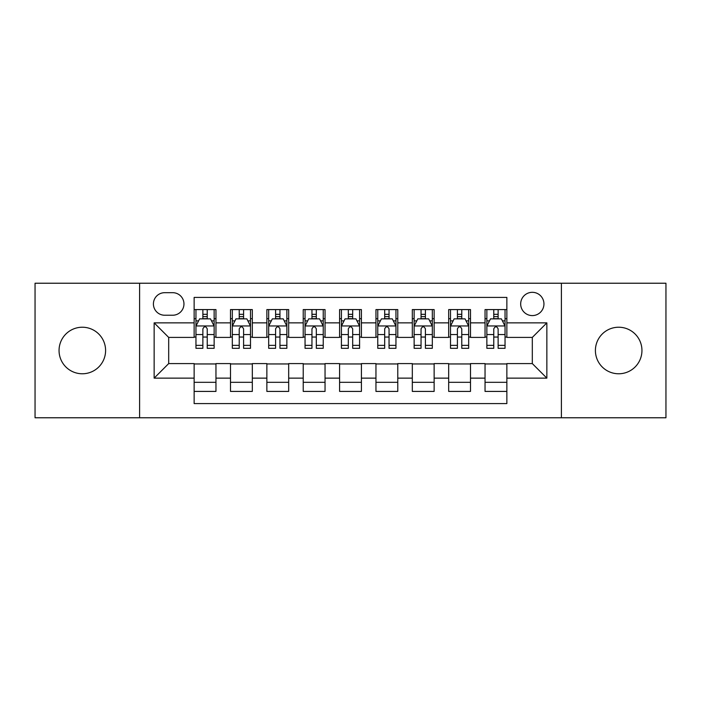<?xml version="1.0" encoding="UTF-8"?>
<svg xmlns="http://www.w3.org/2000/svg" width="701" height="701" viewBox="0 0 701 701"><rect width="100%" height="100%" fill="white"/><g stroke="black" fill="none" stroke-linecap="round" stroke-linejoin="round"><path stroke-width="1.05" d="M618.676 327.227A23.273 23.273 0 0 0 595.403 350.5A23.273 23.273 0 0 0 618.676 373.773A23.273 23.273 0 0 0 641.95 350.5A23.273 23.273 0 0 0 618.676 327.227M82.324 327.227A23.273 23.273 0 0 0 59.05 350.5A23.273 23.273 0 0 0 82.324 373.773A23.273 23.273 0 0 0 105.597 350.5A23.273 23.273 0 0 0 82.324 327.227M532.313 292.317A11.637 11.637 0 0 0 520.677 303.954A11.637 11.637 0 0 0 532.313 315.59A11.637 11.637 0 0 0 543.95 303.954A11.637 11.637 0 0 0 532.313 292.317M561.405 417.77L665.95 417.77L665.95 283.23L561.405 283.23L561.405 417.77L139.595 417.77L139.595 283.23L35.05 283.23L35.05 417.77L139.595 417.77M506.858 309.588L485.039 309.588L485.039 322.863L470.502 322.863L470.502 337.409L485.039 337.409L485.039 322.863M470.502 322.863L470.502 309.588L448.684 309.588L448.684 322.863L434.138 322.863L434.138 337.409L448.684 337.409L448.684 322.863M434.138 322.863L434.138 309.588L412.319 309.588L412.319 322.863L397.774 322.863L397.774 337.409L412.319 337.409L412.319 322.863M397.774 322.863L397.774 309.588L375.955 309.588L375.955 322.863L361.409 322.863L361.409 337.409L375.955 337.409L375.955 322.863M361.409 322.863L361.409 309.588L339.591 309.588L339.591 322.863L325.045 322.863L325.045 337.409L339.591 337.409L339.591 322.863M325.045 322.863L325.045 309.588L303.226 309.588L303.226 322.863L288.681 322.863L288.681 337.409L303.226 337.409L303.226 322.863M288.681 322.863L288.681 309.588L266.862 309.588L266.862 322.863L252.316 322.863L252.316 337.409L266.862 337.409L266.862 322.863M252.316 322.863L252.316 309.588L230.498 309.588L230.498 337.409L215.961 337.409L215.961 309.588L194.142 309.588M194.142 391.412L215.961 391.412L215.961 363.591L230.498 363.591L230.498 391.412L252.316 391.412L252.316 363.591L266.862 363.591L266.862 378.137L252.316 378.137M266.862 378.137L266.862 391.412L288.681 391.412L288.681 363.591L303.226 363.591L303.226 378.137L288.681 378.137M303.226 378.137L303.226 391.412L325.045 391.412L325.045 363.591L339.591 363.591L339.591 378.137L325.045 378.137M339.591 378.137L339.591 391.412L361.409 391.412L361.409 363.591L375.955 363.591L375.955 378.137L361.409 378.137M375.955 378.137L375.955 391.412L397.774 391.412L397.774 363.591L412.319 363.591L412.319 378.137L397.774 378.137M412.319 378.137L412.319 391.412L434.138 391.412L434.138 363.591L448.684 363.591L448.684 378.137L434.138 378.137M448.684 378.137L448.684 391.412L470.502 391.412L470.502 363.591L485.039 363.591L485.039 378.137L470.502 378.137M164.682 315.231L172.683 315.231A11.269 11.269 0 0 0 183.96 303.954A11.269 11.269 0 0 0 172.683 292.685L164.682 292.685A11.269 11.269 0 0 0 153.414 303.954A11.269 11.269 0 0 0 164.682 315.231M561.405 283.23L139.595 283.23M506.858 322.863L506.858 297.408L194.142 297.408L194.142 337.409L168.687 337.409L168.687 363.591L194.142 363.591L194.142 403.592L506.858 403.592L506.858 363.591L532.313 363.591L532.313 337.409L506.858 337.409L506.858 322.863L546.859 322.863L546.859 378.137L506.858 378.137M194.142 378.137L154.141 378.137L154.141 322.863L194.142 322.863M485.039 378.137L485.039 391.412L506.858 391.412M194.142 318.683L195.956 318.683M202.869 318.683L207.233 318.683M214.138 318.683L215.961 318.683M194.142 337.05L195.956 337.05M202.869 337.05L207.233 337.05M214.138 337.05L215.961 337.05M194.142 363.95L215.961 363.95M194.142 382.317L215.961 382.317M230.498 337.05L232.32 337.05M239.225 337.05L243.589 337.05M250.502 337.05L252.316 337.05M230.498 318.683L232.32 318.683M239.225 318.683L243.589 318.683M250.502 318.683L252.316 318.683M230.498 363.95L252.316 363.95M230.498 382.317L252.316 382.317M266.862 363.95L288.681 363.95M266.862 382.317L288.681 382.317M266.862 318.683L268.685 318.683M275.589 318.683L279.953 318.683M286.867 318.683L288.681 318.683M266.862 337.05L268.685 337.05M275.589 337.05L279.953 337.05M286.867 337.05L288.681 337.05M303.226 363.95L325.045 363.95M303.226 382.317L325.045 382.317M303.226 318.683L305.049 318.683M311.954 318.683L316.317 318.683M323.231 318.683L325.045 318.683M303.226 337.05L305.049 337.05M311.954 337.05L316.317 337.05M323.231 337.05L325.045 337.05M339.591 363.95L361.409 363.95M339.591 382.317L361.409 382.317M339.591 318.683L341.413 318.683M348.318 318.683L352.682 318.683M359.587 318.683L361.409 318.683M339.591 337.05L341.413 337.05M348.318 337.05L352.682 337.05M359.587 337.05L361.409 337.05M375.955 363.95L397.774 363.95M375.955 382.317L397.774 382.317M375.955 318.683L377.769 318.683M384.683 318.683L389.046 318.683M395.951 318.683L397.774 318.683M375.955 337.05L377.769 337.05M384.683 337.05L389.046 337.05M395.951 337.05L397.774 337.05M412.319 363.95L434.138 363.95M412.319 382.317L434.138 382.317M412.319 318.683L414.133 318.683M421.047 318.683L425.411 318.683M432.315 318.683L434.138 318.683M412.319 337.05L414.133 337.05M421.047 337.05L425.411 337.05M432.315 337.05L434.138 337.05M448.684 363.95L470.502 363.95M448.684 382.317L470.502 382.317M448.684 318.683L450.498 318.683M457.411 318.683L461.775 318.683M468.68 318.683L470.502 318.683M448.684 337.05L450.498 337.05M457.411 337.05L461.775 337.05M468.68 337.05L470.502 337.05M485.039 363.95L506.858 363.95M485.039 382.317L506.858 382.317M485.039 318.683L486.862 318.683M493.767 318.683L498.131 318.683M505.044 318.683L506.858 318.683M485.039 337.05L486.862 337.05M493.767 337.05L498.131 337.05M505.044 337.05L506.858 337.05M168.687 337.409L154.141 322.863M168.687 363.591L154.141 378.137M546.859 322.863L532.313 337.409M546.859 378.137L532.313 363.591M207.233 314.32L202.869 314.32M214.138 345.356L207.233 345.356L207.233 348.318L214.138 348.318L214.138 326.14L210.502 318.867L199.592 318.867L195.956 326.14L195.956 348.318L202.869 348.318L202.869 345.356L195.956 345.356M195.956 326.14L195.956 309.588M214.138 326.14L214.138 309.588M202.869 318.867L202.869 309.588M207.233 309.588L207.233 318.867M207.233 345.356L207.233 328.865C205.779 326.061 204.324 326.061 202.869 328.865L202.869 345.356M243.589 314.32L239.225 314.32M250.502 345.356L243.589 345.356L243.589 348.318L250.502 348.318L250.502 326.14L246.866 318.867L235.957 318.867L232.32 326.14L232.32 348.318L239.225 348.318L239.225 345.356L232.32 345.356M232.32 326.14L232.32 309.588M250.502 326.14L250.502 309.588M239.225 318.867L239.225 309.588M243.589 309.588L243.589 318.867M243.589 345.356L243.589 328.865C242.143 326.061 240.688 326.061 239.225 328.865L239.225 345.356M279.953 314.32L275.589 314.32M286.867 345.356L279.953 345.356L279.953 348.318L286.867 348.318L286.867 326.14L283.23 318.867L272.321 318.867L268.685 326.14L268.685 348.318L275.589 348.318L275.589 345.356L268.685 345.356M268.685 326.14L268.685 309.588M286.867 326.14L286.867 309.588M275.589 318.867L275.589 309.588M279.953 309.588L279.953 318.867M279.953 345.356L279.953 328.865C278.507 326.061 277.053 326.061 275.589 328.865L275.589 345.356M316.317 314.32L311.954 314.32M323.231 345.356L316.317 345.356L316.317 348.318L323.231 348.318L323.231 326.14L319.595 318.867L308.685 318.867L305.049 326.14L305.049 348.318L311.954 348.318L311.954 345.356L305.049 345.356M305.049 326.14L305.049 309.588M323.231 326.14L323.231 309.588M311.954 318.867L311.954 309.588M316.317 309.588L316.317 318.867M316.317 345.356L316.317 328.865C314.863 326.061 313.408 326.061 311.954 328.865L311.954 345.356M352.682 314.32L348.318 314.32M359.587 345.356L352.682 345.356L352.682 348.318L359.587 348.318L359.587 326.14L355.95 318.867L345.05 318.867L341.413 326.14L341.413 348.318L348.318 348.318L348.318 345.356L341.413 345.356M341.413 326.14L341.413 309.588M359.587 326.14L359.587 309.588M348.318 318.867L348.318 309.588M352.682 309.588L352.682 318.867M352.682 345.356L352.682 328.865C351.227 326.061 349.773 326.061 348.318 328.865L348.318 345.356M389.046 314.32L384.683 314.32M395.951 345.356L389.046 345.356L389.046 348.318L395.951 348.318L395.951 326.14L392.315 318.867L381.405 318.867L377.769 326.14L377.769 348.318L384.683 348.318L384.683 345.356L377.769 345.356M377.769 326.14L377.769 309.588M395.951 326.14L395.951 309.588M384.683 318.867L384.683 309.588M389.046 309.588L389.046 318.867M389.046 345.356L389.046 328.865C387.592 326.061 386.137 326.061 384.683 328.865L384.683 345.356M425.411 314.32L421.047 314.32M432.315 345.356L425.411 345.356L425.411 348.318L432.315 348.318L432.315 326.14L428.679 318.867L417.77 318.867L414.133 326.14L414.133 348.318L421.047 348.318L421.047 345.356L414.133 345.356M414.133 326.14L414.133 309.588M432.315 326.14L432.315 309.588M421.047 318.867L421.047 309.588M425.411 309.588L425.411 318.867M425.411 345.356L425.411 328.865C423.956 326.061 422.501 326.061 421.047 328.865L421.047 345.356M461.775 314.32L457.411 314.32M468.68 345.356L461.775 345.356L461.775 348.318L468.68 348.318L468.68 326.14L465.043 318.867L454.134 318.867L450.498 326.14L450.498 348.318L457.411 348.318L457.411 345.356L450.498 345.356M450.498 326.14L450.498 309.588M468.68 326.14L468.68 309.588M457.411 318.867L457.411 309.588M461.775 309.588L461.775 318.867M461.775 345.356L461.775 328.865C460.32 326.061 458.866 326.061 457.411 328.865L457.411 345.356M498.131 314.32L493.767 314.32M505.044 345.356L498.131 345.356L498.131 348.318L505.044 348.318L505.044 326.14L501.408 318.867L490.498 318.867L486.862 326.14L486.862 348.318L493.767 348.318L493.767 345.356L486.862 345.356M486.862 326.14L486.862 309.588M505.044 326.14L505.044 309.588M493.767 318.867L493.767 309.588M498.131 309.588L498.131 318.867M498.131 345.356L498.131 328.865C496.685 326.061 495.23 326.061 493.767 328.865L493.767 345.356M230.498 378.137L215.961 378.137M230.498 322.863L215.961 322.863M214.05 325.956L196.043 325.956M195.956 320.865L198.593 320.865M211.5 320.865L214.138 320.865M202.869 334.561L195.956 334.561M214.138 334.561L207.233 334.561M207.233 316.633L202.869 316.633M250.415 325.956L232.408 325.956M232.32 320.865L234.958 320.865M247.865 320.865L250.502 320.865M239.225 334.561L232.32 334.561M250.502 334.561L243.589 334.561M243.589 316.633L239.225 316.633M286.77 325.956L268.772 325.956M268.685 320.865L271.322 320.865M284.229 320.865L286.867 320.865M275.589 334.561L268.685 334.561M286.867 334.561L279.953 334.561M279.953 316.633L275.589 316.633M323.135 325.956L305.137 325.956M305.049 320.865L307.678 320.865M320.594 320.865L323.231 320.865M311.954 334.561L305.049 334.561M323.231 334.561L316.317 334.561M316.317 316.633L311.954 316.633M359.499 325.956L341.501 325.956M341.413 320.865L344.042 320.865M356.958 320.865L359.587 320.865M348.318 334.561L341.413 334.561M359.587 334.561L352.682 334.561M352.682 316.633L348.318 316.633M395.863 325.956L377.865 325.956M377.769 320.865L380.406 320.865M393.322 320.865L395.951 320.865M384.683 334.561L377.769 334.561M395.951 334.561L389.046 334.561M389.046 316.633L384.683 316.633M432.228 325.956L414.23 325.956M414.133 320.865L416.771 320.865M429.678 320.865L432.315 320.865M421.047 334.561L414.133 334.561M432.315 334.561L425.411 334.561M425.411 316.633L421.047 316.633M468.592 325.956L450.585 325.956M450.498 320.865L453.135 320.865M466.042 320.865L468.68 320.865M457.411 334.561L450.498 334.561M468.68 334.561L461.775 334.561M461.775 316.633L457.411 316.633M504.957 325.956L486.95 325.956M486.862 320.865L489.5 320.865M502.407 320.865L505.044 320.865M493.767 334.561L486.862 334.561M505.044 334.561L498.131 334.561M498.131 316.633L493.767 316.633"/></g></svg>
